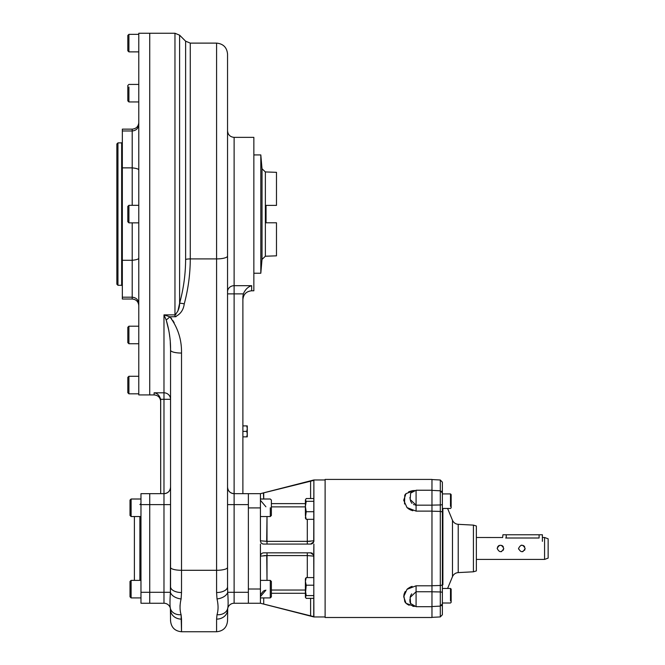 <?xml version="1.0" encoding="UTF-8"?>
<svg xmlns="http://www.w3.org/2000/svg" width="665" height="665" viewBox="0 0 665 665"><rect width="100%" height="100%" fill="white"/><g stroke="black" fill="none" stroke-linecap="round" stroke-linejoin="round"><path stroke-width="1" d="M270.289 507.769L270.289 516.539L270.289 507.769M260.431 499.008L270.289 499.008L271.387 500.097L271.387 515.442L270.289 516.539L260.431 516.539M271.387 503.388L271.387 512.158M260.431 597.91L270.289 597.91L270.289 580.379L270.289 597.91L271.387 596.813L271.387 581.468L270.289 580.379L260.431 580.379M271.387 583.812L271.387 593.936M131.105 597.91L130.008 596.813L130.008 581.468L130.008 596.813L131.105 597.91L131.105 580.379L131.105 597.91L140.972 597.91M130.008 589.14C130.008 579.406 130.008 579.406 130.008 589.14C130.008 598.882 130.008 598.882 130.008 589.14M130.008 512.158L130.008 515.442L131.105 516.539L131.105 499.008L131.105 516.539L140.972 516.539L140.972 593.388L140.972 503.521L139.874 504.619M130.008 515.442L130.008 500.097L131.105 499.008L140.972 499.008M130.008 512.565L130.008 502.441M138.777 287.604L138.777 326.207L128.91 326.207L128.91 343.747L128.91 326.207L127.813 327.305L127.813 342.65L128.91 343.747L138.777 343.747L138.777 376.282L128.91 376.282L128.91 393.821L128.91 376.282L127.813 377.379L127.813 392.724L128.91 393.821L138.777 393.821L138.777 394.919L149.733 394.919L149.733 33.25L174.962 33.25L174.962 316.814C180.348 314.395 183.449 310.081 184.255 303.872L184.255 303.872A6.575 1.671 14.7 0 0 179.608 303.282C179.558 307.953 178.004 311.819 174.962 314.869L174.962 316.814C180.348 314.395 183.449 310.081 184.255 303.872A6.575 1.671 14.7 0 0 179.608 303.282C179.558 307.953 178.004 311.819 174.962 314.869L163.981 314.869L163.981 504.619L149.733 504.619L149.733 493.663L140.972 493.663L163.981 493.663C167.971 493.264 170.165 491.069 170.556 487.088A6.575 6.575 0 0 1 163.981 493.663C167.971 493.264 170.165 491.069 170.556 487.088A6.575 6.575 0 0 1 163.981 493.663L163.981 504.619L149.733 504.619L149.733 493.663L163.981 493.663L163.981 399.308L170.556 399.308A6.575 6.5 0 0 0 163.981 392.816L154.122 392.816L154.122 394.919C158.112 395.301 160.307 397.495 160.697 401.494M127.813 390.38L127.813 380.255M138.777 34.347L128.91 34.347L128.91 51.878L128.91 34.347L127.813 35.445L127.813 50.789L128.91 51.878L138.777 51.878M127.813 48.445L127.813 38.321M128.91 86.99L128.91 101.953L128.91 86.99M138.777 140.556L138.777 101.953L128.91 101.953L127.813 100.864L127.813 85.519L128.91 84.422L138.777 84.422L138.777 33.657L138.777 394.919L138.777 33.25L149.733 33.25L149.733 394.919L149.733 140.556M127.813 98.27L127.813 88.487M138.777 205.319L128.91 205.319L127.813 206.408L127.813 214.08C127.813 204.346 127.813 204.346 127.813 214.08C127.813 223.822 127.813 223.822 127.813 214.08L127.813 221.753L128.91 222.85L128.91 205.319L128.91 222.85L138.777 222.85M310.622 615.99L310.597 598.367L310.597 615.981L313.88 616.812L313.73 555.134A3.292 3.292 0 0 1 313.88 556.131L307.305 555.574L313.88 556.131L313.88 544.07L313.73 555.134A3.292 3.292 0 0 1 313.88 556.131L307.305 555.574L313.88 556.131L313.73 616.63L260.431 603.255L260.431 556.131C260.647 554.111 261.736 553.014 263.714 552.839L310.597 552.839L313.73 555.134A3.292 3.292 0 0 0 313.531 554.643A3.292 3.292 0 0 1 313.73 555.134L310.597 552.839A3.292 3.292 0 0 1 312.517 553.463A3.292 3.292 0 0 0 310.597 552.839L263.714 552.839C261.736 553.014 260.647 554.111 260.431 556.131L267.006 555.574L267.006 552.839L267.006 555.574L260.431 556.131L260.431 544.07L260.431 603.255L234.122 603.255L234.122 493.663C230.14 493.264 227.945 491.069 227.546 487.088A6.575 6.575 0 0 0 234.122 493.663C230.14 493.264 227.945 491.069 227.546 487.088A6.575 6.575 0 0 0 234.122 493.663L234.122 285.684L251.661 285.684L251.661 290.796C246.333 291.32 243.415 294.238 242.891 299.566M248.369 589.007L260.431 589.007L248.369 589.007L248.369 507.91L260.431 507.91L260.431 540.786L267.006 541.343L260.431 540.786C260.647 542.806 261.744 543.904 263.714 544.07A3.292 3.292 0 0 1 261.91 543.538A3.292 3.292 0 0 0 263.714 544.07C261.744 543.904 260.647 542.806 260.431 540.786L260.431 507.91L248.369 507.91M260.938 493.53L260.431 493.663L260.431 507.91L260.431 493.663L234.122 493.663L234.122 504.619L227.546 504.619L248.369 504.619L248.369 592.299L234.122 592.299L234.122 603.255A6.575 6.575 0 0 0 227.704 608.392L227.546 620.794C226.898 627.444 223.249 631.102 216.591 631.75L181.52 631.75C174.862 631.102 171.213 627.444 170.556 620.794L170.398 608.392C169.858 606.264 169.858 600.902 170.398 592.299L170.556 504.619L170.556 586.738A10.956 5.802 180 0 0 181.52 592.54L181.096 598.941A10.956 6.583 -170.3 0 1 170.398 592.299L163.981 592.299L163.981 603.255L149.733 603.255L149.733 504.619L140.972 504.619L140.972 493.663L140.972 504.619L149.733 504.619L149.733 592.299L140.972 592.299L140.972 504.619L140.972 592.299L163.981 592.299L163.981 504.619L170.556 504.619L163.981 504.619L163.981 603.255L149.733 603.255L149.733 592.299L170.398 592.299L170.556 567.428L170.556 586.738A10.956 5.802 180 0 0 181.52 592.54L181.096 598.941C179.708 604.876 179.708 610.129 181.096 614.709L181.096 614.709A10.956 8.637 167.4 0 1 170.398 608.392A6.575 6.575 0 0 0 163.981 603.255A6.575 6.575 0 0 1 170.398 608.392A6.575 6.575 0 0 0 163.981 603.255A6.575 6.575 0 0 1 170.398 608.392C169.858 606.264 169.858 600.902 170.398 592.299A10.956 6.583 -170.3 0 0 181.096 598.941C179.708 604.876 179.708 610.129 181.096 614.709L181.52 619.132A10.956 9.302 180 0 1 170.556 609.83C170.556 624.327 170.556 624.327 170.556 609.83L170.398 608.392A10.956 8.637 167.4 0 0 181.096 614.709L181.52 631.75L181.52 619.132A10.956 9.302 180 0 1 170.556 609.83M308.011 541.335L310.38 541.268L308.011 541.335M307.305 555.574L307.305 577.594L307.305 552.839L307.305 555.574L266.74 555.574L267.006 580.379L267.006 555.574L307.305 555.574M305.393 593.288L271.387 593.288L305.393 593.288M310.597 615.981L263.714 604.086L263.714 597.91L263.714 604.086L260.431 603.255L234.122 603.255A6.575 6.575 0 0 0 227.704 608.392L227.546 609.83C227.546 624.327 227.546 624.327 227.546 609.83A10.956 9.302 0 0 1 216.591 619.132L217.014 614.709A10.956 8.637 12.6 0 0 227.704 608.392A6.575 6.575 0 0 1 234.122 603.255A6.575 6.575 0 0 0 227.704 608.392L227.713 608.392C228.253 606.214 228.253 600.844 227.704 592.299L234.122 592.299L234.122 504.619L248.369 504.619L248.369 603.255L248.369 592.299L227.704 592.299C228.253 600.844 228.253 606.214 227.704 608.392A10.956 8.637 12.6 0 1 217.014 614.709C218.403 610.187 218.403 604.934 217.014 598.941A10.956 6.583 -9.7 0 0 227.704 592.299L227.546 586.738L227.704 592.299A10.956 6.583 -9.7 0 1 217.014 598.941L216.591 592.54A10.956 5.802 0 0 0 227.546 586.738L227.546 567.428L227.546 586.738A10.956 5.802 0 0 1 216.591 592.54L216.591 570.296A10.956 2.876 0 0 0 227.546 567.428L227.546 256.042A10.956 2.876 180 0 1 216.591 258.909L216.591 570.296A10.956 2.876 0 0 0 227.546 567.428L227.546 256.042A10.956 2.876 180 0 1 216.591 258.909L216.591 592.54L217.014 598.941C218.403 604.934 218.403 610.187 217.014 614.709L216.591 619.132A10.956 9.302 0 0 0 227.546 609.83M260.431 500.296L265.909 506.78L260.431 500.296M267.006 516.539L267.006 544.07L267.006 541.343L307.305 541.343L307.305 544.07L307.305 541.343L313.88 540.786A3.292 3.292 0 0 1 310.597 544.07L263.714 544.07L310.597 544.07L313.73 541.784A3.292 3.292 0 0 1 310.597 544.07L313.73 541.784L313.88 540.786L307.305 541.343L307.305 519.323L307.305 541.343L266.69 541.343L267.006 516.539M261.412 543.13A3.292 3.292 0 0 1 260.996 542.632A3.292 3.292 0 0 0 261.412 543.13M305.393 503.629L271.387 503.629L305.393 503.629M310.597 498.542L310.597 480.936L263.39 492.906L263.714 499.008L263.714 492.823L260.431 493.663L313.88 480.388L313.88 540.786A3.292 3.292 0 0 1 313.73 541.784L313.88 480.388L310.597 480.936L310.597 498.542M260.431 596.621L260.464 595.923L260.431 596.621L265.909 590.138L260.431 596.621M260.572 595.25L260.697 594.759L260.572 595.25M260.938 594.078L263.357 591.152L260.938 594.078M263.872 590.836L265.077 590.337L263.872 590.836M266.299 555.574L263.93 555.641L266.299 555.574M260.688 554.851A3.292 3.292 0 0 1 260.996 554.286A3.292 3.292 0 0 0 260.688 554.851M271.387 506.871L305.393 506.871L271.387 506.871M312.076 543.721L312.517 543.455L312.076 543.721M271.387 590.046L305.393 590.046L271.387 590.046M414.312 606.463L406.007 603.28L403.697 596.671L407.005 589.331L416.074 585.799L431.967 585.799L431.967 617.502L325.119 617.502L325.119 479.964L313.88 479.964L260.431 493.663L248.369 493.663L248.369 504.619L248.369 493.663L234.122 493.663L234.122 293.872L243.332 293.872C245.26 289.483 248.037 286.756 251.661 285.684L234.122 285.684A6.575 6.135 180 0 0 227.546 291.827A6.575 6.135 180 0 1 234.122 285.684L234.122 293.872L227.546 293.872L243.332 293.872L242.891 296.706L243.332 293.872C245.26 289.483 248.037 286.756 251.661 285.684L251.661 290.796L253.855 290.796L253.855 154.928L260.813 154.928L260.813 273.24L253.855 273.24M138.777 159.741L138.777 186.682M138.777 241.478L138.777 268.427M149.733 159.741L149.733 186.682M149.733 241.478L149.733 268.427M149.733 287.604L149.733 394.919L154.122 394.919L154.122 392.816C157.273 393.156 159.442 395.326 160.639 399.308L160.697 493.663L160.697 400.205C160.697 401.909 160.697 401.909 160.697 400.205L160.639 399.308L170.556 399.308A6.575 6.5 0 0 0 163.981 392.816L163.981 399.308L160.639 399.308C159.442 395.326 157.273 393.156 154.122 392.816L163.981 392.816L163.981 314.869L169.866 316.814C177.871 327.546 181.761 339.632 181.52 353.065L181.52 570.296L216.591 570.296L181.52 570.296A10.956 2.876 180 0 1 170.556 567.428L170.556 350.189C170.697 340.214 169.243 330.139 166.192 319.973L168.827 330.447L166.3 320.247L163.981 314.869L166.192 319.973A10.956 2.045 134.4 0 0 169.866 316.814L176.059 316.673L169.866 316.814C177.871 327.546 181.761 339.632 181.52 353.065L181.52 353.057A10.956 2.876 180 0 1 170.556 350.189C170.697 340.214 169.243 330.139 166.192 319.973A10.956 2.045 134.4 0 0 169.866 316.814L163.981 314.869L174.962 314.869L174.962 33.25L179.608 35.178L179.608 303.282C183.557 288.868 185.56 274.246 185.618 259.416L185.618 41.188L190.273 43.117L190.273 258.909L216.591 258.909L216.591 43.117L216.591 258.909L190.273 258.909C190.215 274.138 188.212 289.125 184.255 303.872C188.212 289.125 190.215 274.138 190.273 258.909L190.273 43.117L216.591 43.117C223.249 43.765 226.898 47.415 227.546 54.073L227.546 241.478M138.777 305.592C138.387 301.602 136.192 299.408 132.202 299.017L132.202 297.197L132.202 299.017L122.335 299.017L122.335 167.871L132.202 167.871L132.202 205.319L132.202 129.143C136.192 128.752 138.387 126.566 138.777 122.568M122.335 287.604L122.335 167.871L132.202 167.871C136.583 168.328 138.777 169.068 138.777 170.082C138.777 169.068 136.583 168.328 132.202 167.871L132.202 129.143L122.335 129.143L122.335 167.871L122.335 135.718M122.335 260.289L132.202 260.289L132.202 222.85L132.202 260.289C136.583 259.832 138.777 259.092 138.777 258.078C138.777 259.092 136.583 259.832 132.202 260.289L132.202 297.197L132.202 260.289L122.335 260.289L122.335 142.817M122.335 292.442L122.335 285.351M122.335 142.185L121.653 142.875L121.653 285.293L121.653 142.875L117.954 142.875L117.954 285.293L116.857 284.196L116.857 143.972L117.954 142.875L117.954 285.293L121.653 285.293L122.335 285.975M116.857 164.679L116.857 263.481M247.272 425.899L247.272 428.634L246.79 425.899L247.272 425.899L247.272 428.634L246.79 425.899L242.891 425.899L247.272 425.899M247.272 434.12L247.272 428.634L247.272 434.12L246.79 431.377L247.272 428.634L246.79 431.377L242.891 431.377L246.79 431.377L247.272 434.12L247.272 436.855L247.272 434.12L246.79 436.855L247.272 436.855L242.891 436.855L246.79 436.855L247.272 434.12M276.482 205.385L276.482 172.326L276.482 205.385L266.042 205.385L276.482 205.385L266.042 205.385L266.042 222.783L276.482 222.783L276.482 255.842L276.482 222.783L276.482 255.842L265.368 256.225L265.368 171.936L262.018 168.76L260.813 154.928L260.813 273.24L262.018 259.4L262.018 168.76L262.018 259.4L265.368 256.225L265.368 171.936L276.482 172.326L276.482 205.385L266.042 205.385L266.042 222.783L276.482 222.783M450.496 506.331L450.496 493.912L450.496 506.331M442.383 603.92L442.383 592.756A2.195 0.798 180 0 0 440.305 591.958L440.305 616.921L440.305 606.106L442.383 603.92L442.383 512.615A2.195 1.189 180 0 0 440.305 511.427L440.305 504.959A2.195 0.798 180 0 0 442.383 504.161L442.383 512.615A2.195 1.189 180 0 0 440.305 511.427L440.305 504.959A2.195 0.798 180 0 0 442.383 504.161L442.383 506.331M410.629 493.114L416.082 490.23L416.082 505.167L431.967 505.167L431.967 490.23L416.082 490.23L416.082 505.167L410.147 499.473L410.629 493.114L410.147 499.473L416.082 505.167L431.967 505.167L431.967 490.371L440.305 490.803L440.305 504.959L431.967 505.117L440.305 504.959L440.305 479.997L440.305 490.803L442.383 492.998L442.383 493.912L450.496 493.912L451.153 494.569L451.153 507.802L450.496 508.459L442.383 508.459M451.153 497.52L451.153 504.851M450.496 600.869L450.496 588.458L450.496 600.869M442.383 588.458L450.496 588.458L451.153 589.115L451.153 602.34L450.496 603.005L442.383 603.005L442.383 604.202C442.383 618.126 442.383 618.126 442.383 604.202L442.383 603.005M451.153 592.066L451.153 599.398M412.134 586.372L411.17 586.705L412.134 586.372M410.82 586.846L410.347 587.054L410.82 586.846M409.648 587.403L407.304 589.057M405.268 591.484L404.786 592.365L405.268 591.484M404.661 592.623L403.83 595.408L404.819 601.808L403.83 595.424M405.741 603.005L405.284 602.473L405.741 603.014M406.872 604.003L409.15 605.275M412.824 606.281L413.522 606.38M260.431 603.255L313.88 616.954L325.119 616.954L325.119 479.415L431.967 479.415L431.967 490.23L431.967 479.556L440.305 479.997L442.383 482.183L442.383 492.707A2.195 1.845 180 0 0 441.452 491.202A2.195 1.845 180 0 1 442.383 492.707L442.383 493.912M442.383 493.555L442.383 584.302A2.195 1.189 180 0 1 440.305 585.483L440.305 591.958L431.967 591.8L440.305 591.958L440.305 511.427L431.967 511.194L440.305 511.427L440.305 585.483A2.195 1.189 180 0 0 442.383 584.302L442.383 592.756A2.195 0.798 180 0 0 440.305 591.958L440.305 606.106L431.967 606.547L431.967 491.568M431.967 511.119L416.082 511.119L407.005 507.586L403.697 500.238L406.007 493.63L414.386 490.446L406.007 493.63L403.697 500.238L407.005 507.586L416.082 511.119L416.082 505.167L416.082 511.119L431.967 511.119L431.967 505.167L431.967 591.742L416.082 591.742L410.147 597.444L410.388 603.371L416.082 606.688L416.082 585.799L431.967 585.799M413.264 490.57L412.815 490.637L413.264 490.57M412.134 490.753L409.756 491.41L412.134 490.753M409.017 491.693L408.551 491.909M405.342 494.369L405.866 493.779L405.342 494.361M404.528 503.995L404.777 495.176L405.268 494.452L404.752 495.226M408.518 508.816L409.158 509.232M409.199 509.257L407.254 507.819M411.535 510.346L409.798 509.589L411.527 510.346M412.234 510.57L412.865 510.737M442.383 604.202A2.195 1.845 -0 0 1 441.452 605.715A2.195 1.845 -0 0 0 442.383 604.202L442.383 614.734L440.305 616.921L431.967 617.361L431.967 606.538M414.32 606.463L406.007 603.28L403.697 596.671L407.005 589.331L416.082 585.799L416.082 591.742L431.967 591.742M431.967 606.688L416.082 606.688L416.082 591.742L410.147 597.444L410.629 603.795M410.089 602.515L409.923 601.426L410.089 602.515M409.906 601.202L409.881 600.429L409.906 601.202M409.881 600.345L409.914 599.298L409.881 600.345M410.222 597.079L410.43 596.314L410.222 597.079M410.638 595.724L410.82 595.3L410.638 595.724M410.987 594.967L411.294 594.435L410.987 594.967M411.344 594.36L411.718 593.862L411.344 594.36M408.244 588.292L407.288 589.074M404.345 593.396L403.979 594.635M416.082 505.167L415.168 505.092L416.082 505.167M414.021 504.768L413.539 504.544L414.021 504.768M411.286 502.466L412.001 503.38M410.413 500.546L410.854 501.693L410.405 500.537M409.956 498.102L409.914 497.561M305.576 578.334L305.393 581.393L306.224 585.2L305.393 590.395L305.393 597.295L306.224 598.367L313.88 598.367L306.224 598.367L305.393 596.979L305.393 590.395L306.224 595.591L305.393 596.979L306.224 595.591L313.88 595.591L306.224 595.591L305.393 590.395L305.393 581.393L305.393 594.568L306.224 585.2L305.393 581.393L306.224 577.594L313.88 577.594L306.224 577.594L305.393 578.982L305.393 581.393L306.224 577.594L305.393 578.982M306.224 585.2L313.88 585.2L306.224 585.2M305.576 518.575L305.393 499.939L306.224 501.327L305.393 499.939L306.224 498.542L313.88 498.542L306.224 498.542L305.393 499.939L305.393 506.522L306.224 511.718L305.393 515.525L305.393 506.522L306.224 511.718L305.393 517.935L306.224 519.323L313.88 519.323L306.224 519.323L305.393 517.935M305.393 515.525L306.224 519.323L305.393 515.525M306.224 501.327L305.393 506.522L306.224 501.327L313.88 501.327L306.224 501.327M306.224 511.718L313.88 511.718L306.224 511.718M476.356 559.415L544.577 559.415L548.143 558.118L548.143 548.459C548.143 536.189 548.143 536.189 548.143 548.459C548.143 560.72 548.143 560.72 548.143 548.459L548.143 538.791L544.577 537.495L544.577 548.459L544.577 537.495L542.391 537.495M524.569 550.296L525.126 548.459C522.939 552.698 520.745 552.698 518.55 548.459C520.745 544.219 522.931 544.219 525.126 548.459L525.126 548.417M503.754 548.459C501.568 552.698 499.373 552.698 497.179 548.459C499.373 544.219 501.56 544.211 503.754 548.459L503.197 550.296L503.754 548.459C501.568 552.698 499.373 552.698 497.179 548.459C499.373 544.219 501.56 544.219 503.754 548.459L503.754 548.417M544.577 559.415L544.577 548.459L544.577 559.415M524.668 546.771L524.195 546.164M524.153 546.115L523.131 545.433L524.153 546.115M518.55 548.459L518.617 549.115M522.208 551.726L523.089 551.501L522.208 551.726M542.391 541.335L542.391 534.76L539.099 534.76C543.322 534.76 543.322 534.76 539.099 534.76L539.099 538.002C543.347 537.453 543.347 537.453 539.099 538.002L505.674 538.002C501.435 537.453 501.435 537.453 505.674 538.002M476.356 537.495L502.449 537.519M502.64 537.569L502.931 534.76L506.223 534.76C502 534.76 502 534.76 506.223 534.76L539.099 534.76L506.223 534.76L506.223 538.002L506.223 534.76M503.297 546.771L502.823 546.164L503.297 546.771M502.782 546.115L501.759 545.433L502.782 546.115M499.182 545.433L498.609 545.749L499.182 545.433M497.935 546.364L497.179 548.459L497.935 546.364M501.102 551.684L501.718 551.501L501.102 551.684M524.56 546.613L524.178 546.148M521.992 545.175L521.086 545.258M524.685 550.105L525.126 548.459C522.939 552.698 520.745 552.698 518.55 548.459C520.745 544.219 522.931 544.211 525.126 548.459M539.099 538.002L539.099 534.76M447.595 508.459L452.483 520.271C453.621 522.715 455.525 524.07 458.218 524.319L458.218 572.598C455.525 572.848 453.621 574.194 452.483 576.646L452.483 520.271L452.483 576.646L447.595 588.458M442.882 584.801L442.882 508.459L442.882 584.801M440.305 585.483L431.967 585.724L440.305 585.483M476.356 564.344L476.356 525.99L473.413 525.117L473.413 571.8L476.356 570.927L476.356 564.344M473.413 525.117L473.413 571.8L458.218 572.598L458.218 524.319L473.413 525.117M442.383 603.363L442.383 584.302M140.972 603.255L140.972 592.299L140.972 603.255L149.733 603.255L140.972 603.255M139.874 580.379L139.874 516.539L139.874 580.379M134.397 548.459L134.397 580.379L134.397 548.459M134.397 516.539L134.397 580.379M253.855 288.111L253.855 137.364L234.122 137.364L234.122 285.684L234.122 137.364C230.132 136.973 227.937 134.787 227.546 130.789L227.546 256.042M169.301 333.481L169.45 334.562L169.301 333.481M169.567 335.434L169.708 336.557L169.567 335.434M170.273 342.55L170.548 348.485L170.273 342.55M174.172 322.725L172.825 320.497L174.172 322.725M171.736 318.959L170.955 317.986L171.736 318.959M170.215 595.616L170.165 596.48L170.215 595.616M170.132 597.178L170.049 599.331L170.132 597.178M170.007 604.635L170.041 605.383L170.007 604.635M180.323 610.969L180.198 610.221L180.323 610.969M180.007 606.197L180.04 605.724L180.007 606.197M180.049 605.707L180.09 605.241L180.049 605.707M181.52 570.296L181.52 592.54L181.52 570.296A10.956 2.876 180 0 1 170.556 567.428L170.556 350.189A10.956 2.876 180 0 0 181.52 353.065L181.52 570.296M227.546 186.682L227.546 54.073M216.591 619.132L216.591 631.75L216.591 619.132M217.788 603.521L217.904 604.335L217.788 603.521M227.97 606.771L228.004 606.347L227.97 606.771M228.029 606.106L228.062 605.566L228.029 606.106M228.128 603.055L228.12 601.883L228.128 603.055M228.095 600.279L228.07 599.522L228.095 600.279M175.078 314.861L175.884 314.52L175.078 314.861M177.879 311.104L179.608 303.282C183.557 288.868 185.56 274.246 185.618 259.416A6.575 1.721 180 0 1 190.273 258.909A6.575 1.721 180 0 0 185.618 259.416L185.618 41.188L179.608 35.178L179.608 303.282L177.879 311.104M179.941 302.018L179.725 302.858L179.941 302.018M242.891 296.706C242.891 300.497 242.891 300.497 242.891 296.706L242.891 493.663L242.891 296.706L243.332 293.872L242.891 296.706M131.105 580.379L130.008 581.468L131.105 580.379L140.972 580.379M122.335 130.972L132.202 130.972C136.192 130.581 138.387 128.387 138.777 124.397M122.335 297.197L132.202 297.197C136.192 297.588 138.387 299.774 138.777 303.772M451.153 494.569L450.496 493.912M451.153 507.802L450.496 508.459"/></g></svg>
